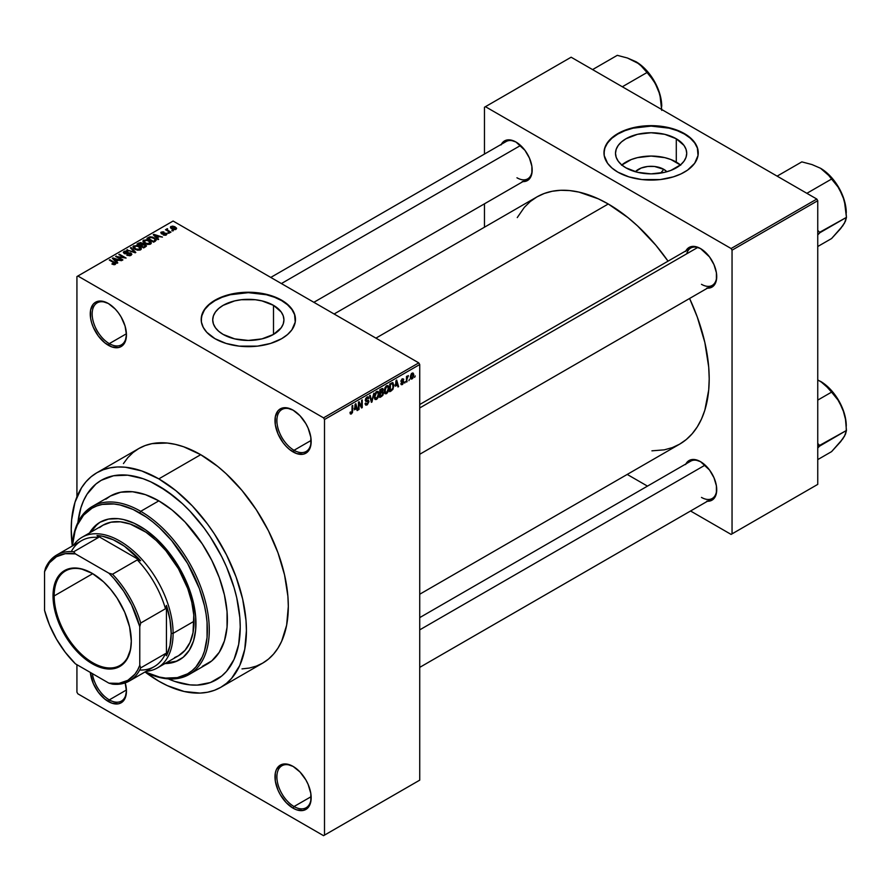 <?xml version="1.0" encoding="UTF-8"?>
<svg xmlns="http://www.w3.org/2000/svg" width="891" height="891" viewBox="0 0 891 891"><rect width="100%" height="100%" fill="white"/><g stroke="black" fill="none" stroke-linecap="round" stroke-linejoin="round"><path stroke-width="1.34" d="M293.562 410.439A24.235 14 -120 0 0 276.889 420.875A24.235 14 -120 0 0 294.03 450.289L293.083 451.937A25.583 14.768 60 0 1 274.985 420.597A25.583 14.768 60 0 1 293.083 410.161L286.156 407.744L280.286 408.891L278.037 410.751L275.33 416.721L275.33 424.873L278.037 433.973L283.026 442.615L286.156 446.346L289.553 449.498L296.603 453.575L303.129 454.221L305.869 453.207L309.79 448.696L310.825 445.366L310.825 437.214L308.119 428.125L305.869 423.659L300 415.741L293.083 410.161A25.583 14.768 60 0 1 311.171 441.49A25.583 14.768 60 0 1 293.083 451.937L294.03 450.289A24.235 14 60 0 1 278.192 428.927A24.235 14 60 0 1 281.912 409.504A24.235 14 60 0 1 293.562 410.439M293.562 766.694A24.235 14 -120 0 0 276.889 777.119A24.235 14 -120 0 0 294.03 806.533L293.083 808.182A25.583 14.768 60 0 1 274.985 776.852A25.583 14.768 60 0 1 293.083 766.405L286.156 763.999L280.286 765.135L276.366 769.646L275.33 772.976L275.33 781.129L278.037 790.217L280.286 794.683L286.156 802.602L293.083 808.182L296.603 809.819L303.129 810.465L308.119 807.591L309.79 804.941L310.825 801.61L310.825 793.458L308.119 784.37L305.869 779.903L300 771.996L293.083 766.405A25.583 14.768 60 0 1 311.171 797.735A25.583 14.768 60 0 1 293.083 808.182L294.03 806.533A24.235 14 60 0 1 278.192 785.171A24.235 14 60 0 1 281.912 765.748A24.235 14 60 0 1 293.562 766.694M125.23 682.874A25.583 14.768 60 0 1 126.444 691.082A25.583 14.768 60 0 1 108.346 701.529L109.303 699.88A24.235 14 -120 0 0 126.433 690.525A24.235 14 60 0 1 121.421 701.083A24.235 14 60 0 1 109.303 699.88L126.422 690.002L109.303 699.88A24.235 14 60 0 1 92.397 673.629A24.235 14 -120 0 0 109.303 699.88L108.346 701.529A25.583 14.768 60 0 1 90.359 672.449L93.31 683.564L98.3 692.207L104.815 699.09L111.876 703.166L118.403 703.812L121.143 702.799L125.063 698.288L126.444 691.082L125.063 682.294M108.836 303.786A24.235 14 -120 0 0 92.163 314.222A24.235 14 -120 0 0 109.303 343.636L108.346 345.285A25.583 14.768 60 0 1 90.258 313.944A25.583 14.768 60 0 1 108.346 303.497L101.429 301.091L95.56 302.238L93.31 304.098L90.604 310.068L90.604 318.221L91.628 322.742L93.31 327.32L98.3 335.963L104.815 342.846L111.876 346.922L118.403 347.568L121.143 346.554L125.063 342.044L126.444 334.838L125.063 326.05L121.143 317.007L118.403 312.83L115.273 309.088L108.346 303.497A25.583 14.768 60 0 1 108.346 303.508A25.583 14.768 60 0 1 126.444 334.838A25.583 14.768 60 0 1 108.346 345.285L109.303 343.636A24.235 14 60 0 1 93.466 322.275A24.235 14 60 0 1 97.186 302.851A24.235 14 60 0 1 108.836 303.786M663.762 169.323L660.677 173.11L663.762 169.323L666.869 171.74A17.887 10.324 180 0 0 663.762 169.323A17.887 10.324 180 0 0 635.35 171.74L641.175 168.031L647.623 166.494L654.607 166.494L663.762 169.323M680.446 164.969A35.607 20.56 0 0 0 676.291 162.084L676.291 138.773A35.607 20.56 180 0 1 686.716 153.308A35.607 20.56 180 0 1 664.742 172.297A35.607 20.56 180 0 1 625.939 167.842L621.506 164.735L618.22 161.171L616.193 157.317L615.503 153.308L616.193 149.298L618.22 145.445L621.506 141.892L625.939 138.773L637.488 134.318L651.109 132.748L664.742 134.318L676.291 138.773L684.01 145.445L686.037 149.298L686.716 153.308L686.037 157.317L684.01 161.171L680.713 164.735L670.89 170.404L664.742 172.297L651.109 173.868L637.488 172.297L625.939 167.842A35.607 20.56 180 0 1 615.503 153.308A35.607 20.56 180 0 1 637.488 134.318A35.607 20.56 180 0 1 676.291 138.773L676.291 162.084A35.607 20.56 0 0 0 621.784 164.969M698.243 153.085A47.134 27.209 0 0 0 684.444 134.073L684.444 133.628A47.134 27.209 180 0 1 698.243 152.873A47.134 27.209 180 0 1 669.152 178.011A47.134 27.209 180 0 1 617.786 172.108L628.89 176.864L641.921 179.559L660.309 179.559L673.329 176.864L681.014 173.901L687.551 170.136L694.657 163.287L698.021 155.535L697.341 147.561L694.657 142.46L687.551 135.61L681.014 131.835L669.152 127.725L651.109 125.653L641.921 126.177L628.89 128.872L617.786 133.628L611.928 137.749L606.014 144.966L604.209 150.2L604.209 155.535L607.573 163.287L611.928 167.987L617.786 172.108A47.134 27.209 180 0 1 603.975 152.873A47.134 27.209 180 0 1 633.078 127.725A47.134 27.209 180 0 1 684.444 133.628L684.444 134.073A47.134 27.209 0 0 0 633.256 128.126A47.134 27.209 0 0 0 603.987 153.085M223.151 334.426A35.607 20.56 180 0 1 212.715 319.88A35.607 20.56 180 0 1 234.701 300.891A35.607 20.56 180 0 1 273.504 305.346L273.504 334.426L261.954 338.881L248.322 340.44L234.701 338.881L223.151 334.426L218.718 331.307L215.433 327.754L213.406 323.901L212.715 319.88L213.406 315.871L215.433 312.017L218.718 308.464L223.151 305.346L234.701 300.891L241.383 299.721L255.272 299.721L261.954 300.891L273.504 305.346L281.222 312.017L283.249 315.871L283.928 319.88L283.249 323.901L281.222 327.754L273.504 334.426L273.504 305.346A35.607 20.56 180 0 1 283.928 319.88A35.607 20.56 180 0 1 261.954 338.881A35.607 20.56 180 0 1 223.151 334.426M295.456 319.669A47.134 27.209 0 0 0 281.656 300.646L281.656 300.2A47.134 27.209 180 0 1 295.456 319.446A47.134 27.209 180 0 1 266.364 344.583A47.134 27.209 180 0 1 214.998 338.691L226.102 343.447L239.133 346.131L257.521 346.131L270.541 343.447L281.656 338.691L287.515 334.559L291.869 329.859L295.233 322.108L294.553 314.133L291.869 309.032L284.764 302.183L278.226 298.407L270.541 295.444L262.01 293.406L248.322 292.237L234.645 293.406L226.102 295.444L214.998 300.2L209.14 304.332L204.785 309.032L201.422 316.773L201.422 322.108L203.226 327.342L206.757 332.276L214.998 338.691A47.134 27.209 180 0 1 201.188 319.446A47.134 27.209 180 0 1 230.29 294.308A47.134 27.209 180 0 1 281.656 300.2L281.656 300.646A47.134 27.209 0 0 0 230.468 294.698A47.134 27.209 0 0 0 201.199 319.669M419.728 404.514L690.714 248.066A21.551 12.441 60 0 1 701.017 248.867A21.551 12.441 -120 0 0 686.738 253.801M685.892 250.85A22.888 13.22 60 0 1 700.538 248.578L694.334 246.428L691.539 246.54L687.072 249.124L685.58 251.485M501.355 144.309A22.888 13.22 60 0 1 515.989 142.037L509.797 139.887L507.001 139.998L502.535 142.571L501.043 144.943M685.892 463.933A22.888 13.22 60 0 1 700.538 461.672L694.334 459.522L691.539 459.633L687.072 462.206L685.58 464.579M126.422 333.757L109.303 343.636L126.422 333.757M311.148 796.654L294.03 806.533L311.148 796.654M311.148 440.41L294.03 450.289L311.148 440.41M242.007 668.896L249.38 668.05L256.285 666.123L262.656 663.138A123.894 71.525 -120 0 0 281.645 563.858A123.894 71.525 -120 0 0 200.709 454.688L158.821 478.879A123.894 71.525 60 0 1 239.757 588.049A123.894 71.525 60 0 1 220.756 687.329A123.894 71.525 60 0 1 158.821 681.192A123.894 71.525 60 0 1 145.044 671.981L158.821 681.192L167.408 685.658L184.248 691.516L200.107 693.087L207.492 692.24L214.397 690.313L220.756 687.329L226.537 683.308L231.66 678.285L239.757 665.477L244.735 649.372L246.417 630.616L245.994 620.448L242.653 599.064L236.07 576.956L226.537 554.959L214.397 533.921L207.492 524.019L192.345 505.932L175.906 490.685L158.821 478.879L200.709 454.688L183.624 446.759L175.282 444.364L167.185 443.027L152.038 443.64L145.133 445.567L138.773 448.552L132.993 452.572L127.87 457.595L123.459 463.554M334.114 314L536.894 196.933A142.738 82.418 -120 0 1 608.263 203.994L627.955 217.604L637.566 225.935L655.843 245.225L668.038 261.152A142.738 82.418 -120 0 0 608.263 203.994L375.924 338.135L608.263 203.994L598.373 198.849L578.961 192.1L569.639 190.574L560.684 190.284L552.186 191.264L544.234 193.481L536.894 196.933L530.234 201.566L524.342 207.347L517.259 217.593M651.922 450.835L664.341 449.832L672.293 447.616L679.633 444.163A142.738 82.418 -120 0 0 689.589 298.474L697.274 316.996L704.848 342.478L708.713 367.114L709.203 378.82L708.713 389.968L704.848 410.15L701.518 418.993L697.274 426.878L692.184 433.75L686.282 439.53L679.633 444.163L419.728 594.23M419.728 617.608L690.714 461.159A21.551 12.441 60 0 1 701.017 461.961M270.775 277.424L506.177 141.524A21.551 12.441 60 0 1 516.479 142.326M77.951 522.393A115.139 66.48 60 0 1 101.251 480.316A115.139 66.48 60 0 1 158.821 486.018A115.139 66.48 60 0 1 234.032 587.481A115.139 66.48 60 0 1 216.379 679.744A115.139 66.48 60 0 1 168.299 678.875L174.703 681.403L168.299 678.875A115.139 66.48 60 0 0 216.379 679.744L210.465 682.528L197.189 685.101L189.972 684.878L174.703 681.403L189.972 684.878L197.189 685.101L210.465 682.528L221.748 676.002L216.379 679.744A115.139 66.48 60 0 0 234.032 587.481A115.139 66.48 60 0 0 158.821 486.018L174.703 497L182.455 503.716L189.972 511.167L204.05 527.984L210.465 537.184L221.748 556.73L226.514 566.888L234.032 587.481L236.728 597.727L239.835 617.597L240.236 627.041L238.665 644.471L234.032 659.44L226.514 671.346L221.748 676.002L226.514 671.346L234.032 659.44L238.665 644.471L240.236 627.041L239.835 617.597L236.728 597.727L234.032 587.481L226.514 566.888L221.748 556.73L210.465 537.184L204.05 527.984L189.972 511.167L182.455 503.716L166.795 491.086L150.835 481.864L158.821 486.018A115.139 66.48 60 0 0 101.251 480.316L113.58 475.749L127.658 475.193L142.928 478.656L150.835 481.864L142.928 478.656L127.658 475.193L113.58 475.749L101.251 480.316L95.883 484.058L101.251 480.316A115.139 66.48 60 0 0 77.951 522.393L80.903 507.759L83.598 500.631L87.017 494.26L95.883 484.058L87.017 494.26L83.598 500.631L80.903 507.759L77.951 522.393M419.728 780.148L419.728 364.53L324.502 419.505L324.502 835.123L419.728 780.148L323.544 835.669L77.873 693.833L76.927 692.184L76.927 664.697L76.927 692.184L77.873 693.833L323.544 835.669L419.728 780.148L419.728 364.53L418.77 362.871L323.544 417.857L77.873 276.01L173.099 221.035L418.77 362.871L419.728 364.53L324.502 419.505L324.502 835.123L419.728 780.148M409.504 379.221L408.902 380.669L409.504 379.221M407.087 378.82L406.474 382.072L406.474 376.47L407.087 376.125L407.087 377.016L408.379 375.568L407.087 378.82L408.379 375.568L407.087 377.016L407.087 376.125L406.474 376.47L406.474 382.072L407.087 381.716L406.474 378.463L407.087 378.82M405.349 381.615L404.748 383.063L405.349 381.615M400.939 381.17L403.033 381.983L400.961 380.791L403.189 382.395L402.376 383.743L400.85 383.62L402.331 384.567L403.79 381.905L402.231 381.003L403.79 381.905L402.632 384.366L401.05 384.366L400.85 383.62L402.376 383.743L403.189 382.395L401.184 381.961L400.961 380.836L402.164 378.864L403.59 379.009L401.54 380.702L403.389 380.891L403.79 381.905L401.54 380.702L402.32 379.566L403.712 379.566L402.309 378.775L400.939 381.17L401.295 382.039M395.348 386.193L396.662 380.034L398.6 386.616L397.965 386.984L397.442 384.99L395.348 386.193L397.442 384.99L397.965 386.984L398.6 386.616L396.662 380.034L395.348 386.193M384.834 393.454L386.571 393.666L384.344 392.385L386.571 393.666L385.157 393.766L384.366 392.463L384.856 387.875L386.571 385.758L388.231 385.848L388.899 388.042L388.465 391.082L386.571 393.666L388.309 391.483L388.91 388.376L387.964 385.636L386.571 385.758L384.233 391.16L385.202 393.789M374.877 399.201L376.615 399.413L374.398 398.132L376.615 399.413L375.2 399.513L374.409 398.21L374.899 393.633L376.615 391.517L378.274 391.595L378.931 393.466L378.508 396.829L376.615 399.413L378.352 397.23L378.953 394.123L378.007 391.383L376.615 391.517L374.276 396.907L375.245 399.536M351.377 413.079L350.642 411.909L350.04 412.355L350.397 414.003L351.355 413.992L350.107 413.279L351.355 413.992L350.397 414.003L350.04 412.355L350.642 411.909L351.065 413.168L351.934 412.41L352.112 405.761L352.725 405.405L352.513 412.444L351.355 413.992L352.725 410.628L352.725 405.405L352.112 405.761L352.034 412.121L351.377 413.079L350.04 412.6M354.484 409.782L355.81 403.623L357.748 410.205L357.113 410.573L356.578 408.579L354.484 409.782L356.578 408.579L357.113 410.573L357.748 410.205L355.81 403.623L354.484 409.782M359.04 403.3L359.04 409.459L358.438 409.804L358.438 402.108L359.084 401.741L361.635 406.43L361.635 400.259L362.247 399.914L362.247 407.61L361.59 407.978L359.04 403.3L361.59 407.978L362.247 407.61L362.247 399.914L361.635 400.259L361.635 406.43L359.084 401.741L358.438 402.108L358.438 409.804L359.04 409.459L358.438 409.103L359.04 409.459L359.04 403.3L358.438 402.944L359.04 403.3M368.997 401.574L367.304 404.781L365.911 405.16L365.221 404.358L365.711 403.01L366.869 404.102L368.351 402.376L368.106 401.251L365.967 401.44L365.299 400.538L365.733 398.4L367.382 396.885L368.351 396.952L368.818 398.31L366.903 398.021L365.923 400.237L368.484 400.349L368.997 401.574L368.072 400.271L366.067 400.516L367.014 397.954L368.818 398.31L368.261 396.896L367.003 397.063L365.277 400.17L365.755 401.362L368.395 401.941L367.159 403.968L365.098 403.478L365.733 405.082L367.103 404.893L365.11 403.746L367.103 404.893L368.997 401.574L367.081 400.471L368.997 401.574M373.875 393.198L371.38 402.331L369.576 395.671L370.21 395.314L371.636 401.284L373.875 393.198L371.636 401.284L370.21 395.314L369.576 395.671L371.38 402.331L371.97 401.997L371.157 401.518L371.97 401.997L373.875 393.198M383.542 393.054L382.807 395.437L379.822 397.464L379.822 389.768L382.918 388.487L382.707 391.639L383.542 393.054L382.707 391.639L382.874 388.454L379.822 389.768L379.822 397.464L381.693 396.372L380.914 395.927L381.693 396.372L383.542 393.054L381.604 391.929L383.542 393.054M393.844 385.469L392.898 389.423L389.768 391.717L389.768 384.021L392.831 382.651L393.844 385.469L392.43 382.629L389.768 384.021L389.768 391.717L391.55 390.692L390.77 390.236L391.55 390.692L393.844 385.469L393.209 385.112L393.844 385.469M413.747 375.011L412.878 378.196L410.951 378.987L410.395 376.525L411.263 373.886L412.845 372.961L413.68 374.097L413.747 375.011L412.065 373.151L410.372 377.016L412.065 378.942L410.45 378.018L412.065 378.942L413.747 375.011L413.079 374.632L413.747 375.011M415.217 375.924L414.616 377.372L415.217 375.924M76.927 276.566L76.927 496.822L76.927 276.566L77.873 276.01L323.544 417.857L324.502 419.505L323.544 417.857L418.77 362.871L173.099 221.035L76.927 276.566M173.355 230.78L171.796 230.58L173.355 230.78M169.201 233.186L167.642 232.985L169.201 233.186M158.676 239.267L157.206 237.808L159.3 236.605L162.452 237.084L153.219 234.723L158.041 239.634L158.676 239.267L157.206 237.808L159.3 236.605L162.452 237.084L153.853 234.355L153.219 234.723L158.041 239.634L158.676 239.267M147.717 244.479L150.958 243.744L150.546 241.55L146.703 239.757L143.173 240.514L143.763 242.775L147.717 244.479L150.501 244.078L151.225 242.486L149.432 240.759L143.674 240.124L142.861 241.272L144.832 243.499L147.717 244.479M137.771 250.226L141.001 249.491L140.589 247.297L136.757 245.504L133.216 246.261L133.806 248.522L137.771 250.226L140.555 249.825L141.268 248.233L139.475 246.506L133.717 245.871L132.904 247.019L134.886 249.257L137.771 250.226M131.044 255.316L131.879 254.213L130.465 252.855L125.887 253.423L124.473 252.855L124.896 251.863L127.391 251.93L127.502 251.329L124.974 251.084L123.381 252.175L124.952 253.801L130.409 253.467L130.91 254.158L130.164 254.915L126.789 255.171L129.774 255.762L131.879 254.258L130.999 253.111L124.829 253.144L124.896 251.863L127.914 251.529L124.094 251.429L123.348 252.398L124.194 253.478L130.409 253.467L130.32 254.837L126.789 255.171L131.044 255.316M117.812 262.856L116.342 261.397L118.447 260.194L121.588 260.673L112.355 258.312L117.178 263.224L117.812 262.856L116.342 261.397L118.447 260.194L121.588 260.673L112.99 257.945L112.355 258.312L117.178 263.224L117.812 262.856M115.284 264.415L114.427 262.333L114.427 263.068L114.427 262.333L109.905 259.726L109.905 260.417L109.905 259.726L109.303 260.072L114.683 263.279L114.538 264.683L114.538 263.948L112.422 263.569L112.422 264.248L112.422 263.569L111.898 263.97L114.984 264.56L115.674 263.302L109.905 259.726L109.303 260.072L114.75 263.357L112.11 264.092L113.87 264.694L115.819 263.714M122.891 259.916L117.556 256.842L126.099 258.067L119.427 254.225L118.826 254.57L124.172 257.655L115.618 256.419L122.29 260.272L122.891 259.916L117.556 256.842L126.099 258.067L119.427 254.225L118.826 254.57L124.172 257.655L115.618 256.419L122.29 260.272L122.891 259.916M135.822 252.454L131.055 247.509L130.42 247.876L134.708 252.198L126.767 249.992L135.232 252.799L135.822 252.454L131.055 247.509L130.42 247.876L134.708 252.198L126.767 249.992L135.822 252.454M142.972 244.179L142.226 242.998L142.226 245.159L142.226 242.998L138.885 242.987L138.885 243.889L138.885 242.987L137.002 244.078L143.663 247.932L146.313 246.206L145.433 244.646L140.544 242.541L137.002 244.078L143.663 247.932L146.425 245.849L145.433 244.646L142.994 243.989M155.402 241.149L156.125 239.434L152.74 237.14L150.044 236.806L146.959 238.331L153.62 242.174L156.326 240.058L154.321 237.886L149.733 236.872L146.959 238.331L153.62 242.174L155.402 241.149M166.272 234.979L166.171 233.23L166.171 235.035L166.171 233.23L163.309 233.152L163.309 233.91L163.309 233.152L162.34 234.01L161.75 233.275L161.75 233.899L161.939 232.484L164.011 232.083L161.226 232.094L161.238 233.676L161.226 232.094L161.238 233.676L165.681 233.654L165.615 235.246L165.615 234.556L163.231 234.934L166.272 234.979L166.907 234.099L166.171 233.23L161.75 233.275L162.095 232.395L164.011 232.083L162.997 231.76L160.77 232.451L161.906 233.943L165.826 233.743L165.414 234.656L163.231 234.934L163.944 235.191L165.771 235.202L166.907 234.166M170.938 232.183L167.541 230.101L167.564 228.731L166.595 229.02L166.862 229.833L165.481 229.733L170.326 232.529L170.938 232.183L167.541 230.101L167.564 228.731L166.728 228.92L166.862 229.833L165.481 229.733L170.326 232.529L170.938 232.183M175.995 229.355L175.126 226.904L175.126 227.651L175.126 226.904L170.983 226.459L170.983 228.319L170.983 226.459L171.796 228.887L175.995 229.355L176.485 228.063L174.692 226.67L172.587 226.114L170.615 226.737L170.827 228.185L173.222 229.51L175.527 229.566L176.607 228.519M484.47 107.243L484.47 154.054L484.47 107.243L571.131 57.213L816.802 199.049L731.099 248.522L485.428 106.686L731.099 248.522L732.046 250.182L732.046 533.854L817.749 484.381L817.749 200.698L732.046 250.182L732.046 533.854L731.099 534.411L690.558 511L731.099 534.411L817.749 484.381L731.099 534.411L817.749 484.381L817.749 200.698L816.802 199.049L817.749 200.698L732.046 250.182L731.099 248.522L816.802 199.049L571.131 57.213L484.47 107.243M484.47 203.805L484.47 227.194L484.47 203.805M647.467 486.118L627.219 474.435L647.467 486.118M706.73 501.21L711.976 500.185L715.484 496.153L716.409 493.18L716.409 485.885L713.992 477.754L709.526 470.014L700.538 461.672A22.888 13.22 60 0 1 716.72 489.705A22.888 13.22 60 0 1 707.443 501.254M522.193 181.575L527.439 180.561L529.454 178.891L531.871 173.545L531.871 166.249L529.454 158.119L524.988 150.379L515.989 142.037A22.888 13.22 60 0 1 532.183 170.081A22.888 13.22 60 0 1 522.894 181.619M706.73 288.116L711.976 287.102L713.992 285.432L716.409 280.086L716.409 272.791L713.992 264.66L709.526 256.92L700.538 248.578A22.888 13.22 60 0 1 716.72 276.622A22.888 13.22 60 0 1 707.443 288.172M716.709 276.054A21.551 12.441 60 0 1 712.254 285.387A21.551 12.441 60 0 1 701.484 284.318A21.551 12.441 -120 0 0 716.709 276.054M532.172 169.513A21.551 12.441 60 0 1 527.717 178.846A21.551 12.441 60 0 1 516.947 177.777A21.551 12.441 -120 0 0 532.172 169.513M716.709 489.148A21.551 12.441 60 0 1 712.254 498.47A21.551 12.441 60 0 1 701.484 497.412A21.551 12.441 -120 0 0 716.709 489.148M220.756 687.329L262.656 663.138L268.436 659.117L273.548 654.094L277.97 648.136L281.645 641.286L286.635 625.181L288.316 606.426L287.893 596.268L284.541 574.884L277.97 552.765L268.436 530.769L256.285 509.73L242.007 490.473L226.147 473.722L217.805 466.494L200.709 454.688A123.894 71.525 -120 0 0 138.773 448.552L96.874 472.742A123.894 71.525 60 0 1 158.821 478.879L141.725 470.949L125.297 467.218L117.523 466.973L110.15 467.82L103.245 469.746L96.874 472.742L91.094 476.763L85.982 481.775L81.56 487.745L74.989 502.268L71.636 519.787L71.213 529.454L72.305 545.983A123.894 71.525 60 0 1 96.874 472.742M311.159 440.934A24.235 14 60 0 1 306.148 451.492A24.235 14 60 0 1 294.03 450.289A24.235 14 -120 0 0 311.159 440.934M311.159 797.178A24.235 14 60 0 1 306.148 807.736A24.235 14 60 0 1 294.03 806.533A24.235 14 -120 0 0 311.159 797.178M126.433 334.281A24.235 14 60 0 1 121.421 344.839A24.235 14 60 0 1 109.303 343.636A24.235 14 -120 0 0 126.433 334.281M295.456 319.88L294.553 314.579L291.869 309.467L287.515 304.767L281.656 300.646L274.506 297.26L266.364 294.743L248.322 292.671L230.29 294.743L222.137 297.26L214.998 300.646L209.14 304.767L204.785 309.467L202.101 314.579L201.188 319.88M698.243 153.308L697.341 147.995L694.657 142.894L690.302 138.194L684.444 134.073L677.294 130.687L669.152 128.17L651.109 126.099L633.078 128.17L624.925 130.687L617.786 134.073L611.928 138.194L607.573 142.894L604.889 147.995L603.975 153.308M680.713 165.203L670.89 159.522L664.742 157.629L651.109 156.059L637.488 157.629L631.329 159.522L621.506 165.203M114.683 263.279L114.538 263.948M112.99 258.958L112.99 257.945L112.99 258.958M116.342 262.377L116.342 261.397L116.342 262.377M115.774 260.829L114.393 259.392L114.393 260.384L113.413 258.501L113.413 259.381L113.413 258.501L117.456 259.86L117.456 260.762L117.456 259.86L115.774 260.829L115.774 261.787L115.774 260.829L113.413 258.501L117.456 259.86L115.774 260.829M116.264 256.797L116.264 256.051L116.264 256.797M119.427 254.926L119.427 254.225L119.427 254.926M117.556 257.544L117.556 256.842L117.556 257.544M127.302 255.427L127.302 254.77L127.302 255.427M130.32 255.628L130.32 254.837L130.32 255.628M130.409 253.467L130.32 254.837M124.094 253.423L124.094 251.429L124.094 253.423M124.829 253.144L124.896 251.863M127.101 253.768L127.101 253.133L127.101 253.768M128.493 253.356L128.493 252.721L128.493 253.356M130.999 255.338L130.999 253.111L130.999 255.338M127.391 250.193L127.391 249.625L127.391 250.193M131.055 248.522L131.055 247.509L131.055 248.522M133.717 248.444L133.717 245.871L133.717 248.444M139.475 247.252L139.475 246.506L139.475 247.252M141.268 249.112L141.268 248.233L141.268 249.112M135.499 248.912L134.496 246.328L137.08 246.128L138.851 246.84L139.764 249.38L139.764 250.148L139.764 249.38L135.499 248.912L135.499 249.569L133.884 247.152L135.387 246.027L138.45 246.629L140.355 248.389L138.706 249.692L135.499 248.912M133.884 248.578L134.496 246.328M140.366 249.925L140.366 248.522L139.764 249.38M145.433 246.907L145.433 244.646L145.433 246.907M140.377 245.326L138.383 244.179L138.383 244.88L139.442 243.566L141.725 243.41L142.092 245.237L142.092 244.268L140.377 246.027L138.383 244.179L141.725 243.41L142.092 244.268L140.377 245.326M143.496 247.13L141.157 245.782L141.157 246.473L142.348 245.092L144.832 245.003L145.322 246.974L145.322 245.972L143.496 247.832L141.157 245.782L143.206 244.724L144.832 245.003L145.322 245.972L143.496 247.13M141.725 243.41L142.092 244.268M143.674 242.697L143.674 240.124L143.674 242.697M149.432 241.506L149.432 240.759L149.432 241.506M151.225 243.366L151.225 242.486L151.225 243.366M145.456 243.165L144.453 240.57L147.037 240.381L148.808 241.093L149.721 243.633L149.721 244.401L149.721 243.633L145.456 243.165L145.456 243.822L143.841 241.405L145.344 240.28L148.407 240.882L150.312 242.642L148.663 243.945L145.456 243.165M143.841 242.831L144.453 240.57M148.652 238.253L148.652 237.351L148.652 238.253M149.733 237.641L149.733 236.872L149.733 237.641M154.321 238.621L154.321 237.886L154.321 238.621M155.09 239.311L154.544 241.65L154.544 240.748L153.452 241.383L148.34 238.432L151.347 237.362L154.477 238.732L155.09 239.311L153.452 242.085L153.452 241.383L148.34 238.432L148.34 239.133L150.412 237.385L153.709 238.231L155.09 239.311L155.335 241.194M153.853 235.369L153.853 234.355L153.853 235.369M157.206 238.788L157.206 237.808L157.206 238.788M156.627 237.24L155.257 235.803L155.257 236.794L154.277 234.912L154.277 235.792L154.277 234.912L158.32 236.271L158.32 237.173L158.32 236.271L156.627 237.24L156.627 238.198L156.627 237.24L154.277 234.912L158.32 236.271L156.627 237.24M165.681 233.654L165.615 234.556M161.226 232.094L161.226 233.676M161.75 233.275L161.939 232.484M168.254 233.331L168.254 232.629L168.254 233.331M166.082 230.09L166.082 229.388L166.082 230.09M166.862 230.535L166.862 229.833L166.862 230.535M166.728 228.92L166.862 229.833M167.541 230.101L167.553 229.433M168.421 231.437L168.421 230.736L168.421 231.437M172.409 230.936L172.409 230.234L172.409 230.936M170.983 226.459L170.37 227.305M172.409 228.53L171.651 226.871L174.569 227.283L175.327 228.954L175.327 229.622L175.327 228.954L172.409 228.53L172.409 229.199L171.317 227.417L172.397 226.67L175.65 228.519L174.58 229.154L172.409 228.53M171.317 228.586L171.651 226.871M144.832 245.003L145.322 245.972M150.323 244.179L150.323 242.775L149.721 243.633M352.112 410.283L352.725 410.628L352.112 410.283M350.397 414.003L351.355 413.992M356.879 409.704L357.748 410.205L356.879 409.704M355.81 408.123L356.578 408.579L355.81 408.123M354.696 408.769L355.097 404.336L356.378 407.8L354.228 408.501L356.378 407.8L355.531 404.581L354.696 408.769M360.343 405.683L361.635 406.43L360.343 405.683M361 406.886L362.247 407.61L361 406.886M367.159 403.968L365.711 403.01L365.098 403.456M366.847 400.527L368.395 401.941M365.288 400.438L366.88 401.351L365.288 400.438M366.836 397.163L368.818 398.31L366.836 397.163M367.014 397.954L368.217 398.756M365.277 400.059L366.112 400.549M367.025 400.482L366.067 400.516M370.689 399.803L371.402 400.204L370.689 399.803M370.99 400.917L371.636 401.284L370.99 400.917M378.307 393.744L378.953 394.123L378.307 393.744M376.626 392.408L378.085 392.853L377.105 392.229L375.969 392.964L374.888 396.573L376.626 392.408L375.957 392.018L378.085 392.853L378.341 394.446L376.615 398.511L375.59 398.6L376.615 398.511L374.298 396.239L375.634 398.633L374.354 397.887M381.693 388.688L383.364 389.645L381.693 388.688M381.482 389.701L380.424 390.314L380.424 392.608L382.707 391.639L382.762 390.124L380.424 392.608L379.822 389.968L381.482 389.701L380.702 389.256L382.762 390.124L382.495 389.389L381.482 389.701L382.762 390.124M381.615 392.82L380.424 393.51L380.424 396.217L379.822 393.165L381.615 392.82L380.836 392.374L382.93 393.41L382.339 395.014L380.424 396.217L379.822 395.86L380.424 396.217L382.807 394.223L382.852 392.875L381.615 392.82L382.93 393.41M388.264 387.997L388.91 388.376L388.264 387.997M386.583 386.661L388.042 387.106L386.817 386.549L385.391 388.008L385.202 392.53L386.56 392.764L384.255 390.492L384.834 390.826L386.583 386.661L385.914 386.271L388.042 387.106L388.298 388.699L386.56 392.764L384.299 392.14M392.987 382.718L392.43 382.629M392.318 383.598L390.381 384.567L390.381 390.458L390.381 384.567L389.768 384.221L392.318 383.598L391.405 383.074L392.608 383.676L392.998 387.83L391.472 389.835L389.768 390.113L391.962 389.512L392.998 387.83L393.076 384.377L391.483 383.03M397.742 386.115L398.6 386.616L397.742 386.115M396.662 384.533L397.442 384.99L396.662 384.533M395.548 385.179L395.96 380.747L397.241 384.21L395.081 384.912L397.241 384.21L396.395 380.992L395.548 385.179M401.351 384.712L402.331 384.567L400.861 383.72L402.331 384.567M402.376 383.743L401.462 383.163M403.712 379.566L402.309 378.775M402.331 379.566L403.1 380.023M403.79 381.905L402.431 380.969M406.474 376.659L407.087 377.016L406.474 376.659M407.432 376.024L408.212 376.47L407.432 376.024M406.474 377.194L407.198 377.606L406.474 377.194M411.041 379.043L412.065 378.942M413.101 373.051L412.065 373.151M412.043 373.953L410.985 376.325L411.787 378.241L413.045 376.481L412.8 373.986L412.043 373.953L413.146 375.423L412.076 378.14L410.406 376.336L410.985 376.67L412.043 373.953L411.475 373.63L412.689 373.908M412.076 378.14L410.395 377.584M376.615 398.511L378.174 396.061L378.085 392.853M386.56 392.764L388.131 390.314L388.042 387.106M176.362 661.2L165.926 663.004A79.455 45.875 -120 0 0 179.971 659.552M139.776 526.158A79.455 45.875 60 0 1 191.676 596.168A79.455 45.875 60 0 1 179.492 659.841A79.455 45.875 60 0 1 164.969 663.561L175.416 661.757L183.201 657.257L189.315 650.218L193.536 640.896L195.686 629.67L195.686 616.951L193.536 603.24L186.486 581.957L179.503 568.09L166.261 549.101L156.081 538.364L145.278 529.644L134.263 523.284L123.459 519.531L118.269 518.685L108.557 519.063L100.048 522.226A79.455 45.875 60 0 1 139.776 526.158M189.204 674.442A96.963 55.977 60 0 1 145.021 671.97A96.963 55.977 -120 0 0 209.251 627.565A96.963 55.977 -120 0 0 140.722 511.311A96.963 55.977 60 0 1 204.061 596.747A96.963 55.977 60 0 1 189.204 674.442L207.291 664.007A96.963 55.977 -120 0 0 222.16 586.311A96.963 55.977 -120 0 0 158.821 500.865L140.722 511.311L139.776 512.96A95.615 55.197 60 0 1 207.325 626.952A95.615 55.197 60 0 1 145.088 671.925L159.4 677.06L165.648 678.084L177.331 677.628L187.578 673.83L192.033 670.723L195.987 666.858L202.235 656.968L204.473 651.043L207.057 637.522L207.057 622.219L206.077 614.077L204.473 605.724L199.395 588.65L187.578 563.424L171.64 540.581L159.4 527.65L152.962 522.081L146.402 517.159L133.149 509.507L120.151 504.997L113.903 503.972L102.209 504.429L96.885 505.921L91.962 508.226L83.554 515.198L77.305 525.089L75.078 531.014L72.371 545.971A95.615 55.197 60 0 1 139.776 512.96L140.722 511.311A96.963 55.977 -120 0 0 72.294 546.016A96.963 55.977 60 0 1 92.241 506.511A96.963 55.977 60 0 1 140.722 511.311L158.821 500.865A96.963 55.977 -120 0 0 110.339 496.064L120.731 492.222L132.581 491.743L145.445 494.661L158.821 500.865L172.197 510.109L185.05 522.037L202.313 543.944L211.813 560.406L219.275 577.624L224.421 594.932L227.049 611.66L227.049 627.186L224.421 640.896L219.275 652.257L211.813 660.855L202.313 666.345M99.502 527.617L103.022 525.167A75.412 43.536 60 0 1 140.722 528.909A75.412 43.536 60 0 1 189.995 595.355A75.412 43.536 60 0 1 178.434 655.787L174.547 657.603M105.817 499.216L110.339 496.064L92.241 506.511M89.557 532.941L93.054 528.018L100.048 522.226A79.455 45.875 60 0 0 89.557 532.941M97.297 524.253L90.514 532.395A79.455 45.875 -120 0 1 100.527 521.948M82.072 537.262A75.412 43.536 60 0 1 140.177 557.465A75.412 43.536 60 0 1 173.099 633.356L194.049 621.261L173.099 633.356A75.412 43.536 -120 0 0 133.416 550.928A75.412 43.536 -120 0 0 73.43 545.359A75.412 43.536 60 0 1 82.072 537.262L103.022 525.167L111.097 522.182L120.318 521.814L130.32 524.086L145.946 532.217L156.203 540.492L165.86 550.683L178.434 568.714L187.756 588.606L191.754 602.071L193.792 615.08L193.024 632.688L189.983 642.489L185.061 650.285L178.434 655.787L157.484 667.882A75.412 43.536 60 0 1 146.146 671.313A75.412 43.536 -120 0 0 173.099 633.356L171.195 633.356A74.064 42.757 60 0 1 166.439 655.809L165.481 653.582A72.717 41.988 60 0 1 139.675 670.032M840.948 227.918L844.445 223.218L846.45 217.382L845.492 206.211L842.819 196.009A36.431 21.039 -120 0 0 820.511 168.254L829.298 175.95L838.008 186.976L842.819 196.009A36.431 21.039 -120 0 1 846.272 212.882L844.312 200.364L838.732 187.489L830.367 176.218L820.511 168.254L812.002 164.568L801.833 161.872L777.119 176.14L801.833 161.872L812.002 164.568L820.511 168.254L826.926 173.188L831.581 179.046L806.867 193.314L831.581 179.046L838.008 186.976L842.819 196.009L844.423 200.998L846.45 217.382L819.609 232.317A41.821 24.146 60 0 1 819.609 233.03L817.749 234.912L819.787 232.774L846.45 217.382L845.503 221.046L842.819 225.757L831.581 238.543L817.749 246.517L831.581 238.543L840.67 228.586L844.312 223.129M819.609 232.317L817.749 230.346L819.609 232.317A41.821 24.146 -120 0 1 819.609 233.03L819.609 232.317M697.664 247.486L419.728 407.955L697.664 247.486M705.126 465.091L419.728 629.859L705.126 465.091M281.389 283.561L520.578 145.456L281.389 283.561M92.452 573.492A54.54 31.486 -120 0 0 54.173 595.923L53.026 595.923A55.342 31.953 60 0 1 92.163 573.325A55.342 31.953 60 0 1 131.3 641.108L130.543 649.494L126.678 659.741L122.412 664.653L116.988 667.782L107.143 668.918L99.792 667.248L88.32 661.278L80.803 655.197L73.708 647.724L64.486 634.492L59.619 624.836L55.999 614.935L53.772 605.167L53.215 591.602L54.707 583.772L59.619 574.617L67.337 569.249L73.708 568.013L80.803 568.714L92.163 573.325L103.523 581.834L110.607 589.307L116.988 597.917L124.707 612.195L129.607 627.019L131.3 641.108A55.342 31.953 60 0 1 92.163 663.706A55.342 31.953 60 0 1 53.026 595.923L54.173 595.923A54.54 31.486 60 0 1 65.466 570.953A54.54 31.486 60 0 1 92.452 573.492M92.731 573.659L54.173 595.923L92.731 573.659M71.302 551.607A72.717 41.988 60 0 1 98.444 537.485L97.008 535.547A74.064 42.757 60 0 1 140.644 560.74L124.439 546.239L113.213 539.757L102.231 536.182L97.008 535.547L140.644 560.74L137.292 559.904A72.717 41.988 60 0 1 165.481 608.731L166.439 605.412A74.064 42.757 60 0 1 171.195 633.356L169.992 619.768L166.439 605.412L166.439 655.809L169.992 645.563L171.195 633.356L173.099 633.356A75.412 43.536 60 0 1 157.484 667.882M56.757 554.993L81.515 540.692A72.717 41.988 -120 0 1 98.444 537.485L73.697 551.774L75.423 553.879A71.369 41.209 60 0 0 44.55 571.699L45.497 568.057A72.717 41.988 60 0 1 56.757 554.993A72.717 41.988 60 0 1 73.697 551.774A72.717 41.988 -120 0 0 45.497 568.057L44.55 571.699L44.55 610.357L49.45 624.892L56.478 639.114L65.277 652.312L75.423 663.828L108.902 683.152L112.533 684.154A72.717 41.988 -120 0 0 140.722 667.882L139.776 665.332L139.776 626.674L140.722 623.032L165.481 608.731L166.439 605.412L166.439 655.809L165.481 653.582L140.722 667.882A72.717 41.988 60 0 1 129.473 680.947A72.717 41.988 60 0 1 112.533 684.154L108.902 683.152L119.038 683.352L127.847 680.323L134.875 674.22L137.604 670.099L139.776 665.332L139.776 626.674L131.612 604.944L123.637 591.145L114.104 578.716L108.902 573.203L75.423 553.879L73.697 551.774L98.444 537.485L97.008 535.547L140.644 560.74L137.292 559.904L112.533 574.205L108.902 573.203L75.423 553.879L65.277 553.679L56.478 556.708L49.45 562.811L44.55 571.699L44.55 610.357A71.369 41.209 60 0 0 75.423 663.828L108.902 683.152A71.369 41.209 60 0 0 139.776 665.332L140.722 667.882L165.481 653.582A72.717 41.988 -120 0 1 154.232 666.646L129.473 680.947M165.481 608.731A72.717 41.988 -120 0 0 137.292 559.904L112.533 574.205A72.717 41.988 60 0 1 140.722 623.032L165.481 608.731M131.3 640.785A54.54 31.486 60 0 1 120.007 665.421A54.54 31.486 60 0 1 77.974 650.809A54.54 31.486 60 0 1 54.173 595.923A54.54 31.486 -120 0 0 92.586 662.637A54.54 31.486 -120 0 0 131.3 640.785M140.722 623.032A72.717 41.988 -120 0 0 112.533 574.205L108.902 573.203A71.369 41.209 60 0 1 139.776 626.674L140.722 623.032M846.272 430.364L846.049 421.955L844.312 413.446L838.732 400.571L830.367 389.3L823.874 383.542L817.749 379.911L824.03 383.698L831.581 392.129L817.749 400.115L831.581 392.129L838.008 400.059L842.819 409.103L845.492 419.305L846.45 430.464L819.609 446.113A41.821 24.146 -120 0 0 819.609 445.756L817.749 445.756L819.609 445.756A41.821 24.146 60 0 1 819.609 446.113L817.749 448.006L819.787 445.856L817.749 443.44L819.609 445.4A41.821 24.146 60 0 1 819.609 445.756A41.821 24.146 -120 0 0 819.609 445.4L846.45 430.464L845.503 434.14L842.819 438.851L831.581 451.626L817.749 459.611L831.581 451.626L840.67 441.669L844.312 436.222M846.272 425.965A36.431 21.039 -120 0 0 842.819 409.103A36.431 21.039 -120 0 0 820.511 381.348L820.299 381.225M840.948 441L844.445 436.3L846.45 430.464L845.492 419.305L842.819 409.103L838.008 400.059L829.298 389.044L820.511 381.348A36.431 21.039 -120 0 0 820.388 381.27M635.84 61.646A36.431 21.039 -120 0 1 635.974 61.713L627.453 58.015L617.285 55.331L592.571 69.598L617.285 55.331L627.453 58.015L639.482 64.063L647.033 72.505L622.319 86.772L647.033 72.505L653.471 80.435L658.282 89.468A36.431 21.039 -120 0 1 661.735 106.341L659.774 93.822L658.282 89.468L660.955 99.669L661.735 110.373L659.886 94.457L654.183 80.947L645.83 69.676L635.974 61.713L642.378 66.636L650.486 76.537L656.099 84.723L658.282 89.468A36.431 21.039 -120 0 0 635.974 61.713L635.751 61.59M715.172 496.788L419.728 667.37M516.947 142.593L515.989 142.037M701.484 249.135L700.538 248.578M114.816 263.558L114.816 264.616M130.91 254.113L130.91 255.383M124.35 252.521L124.35 253.556M142.215 243.967L142.215 245.17M145.422 245.693L145.422 246.918M166.004 234.088L166.004 235.113M161.505 232.974L161.505 233.821M167.352 229.744L167.352 230.814M175.65 228.475L175.65 229.522M367.849 397.82L366.78 397.208M377.661 392.33L376.436 391.628M382.495 389.389L381.482 388.81M382.607 392.575L381.548 391.962M387.618 386.583L386.393 385.881M401.752 383.832L401.084 383.442M402.866 379.477L402.008 378.976M412.667 373.897L411.753 373.362M180.45 659.284L179.492 659.841M100.995 521.669L100.048 522.226M712.254 285.387L419.728 454.276M313.866 302.305L527.717 178.846"/></g></svg>
